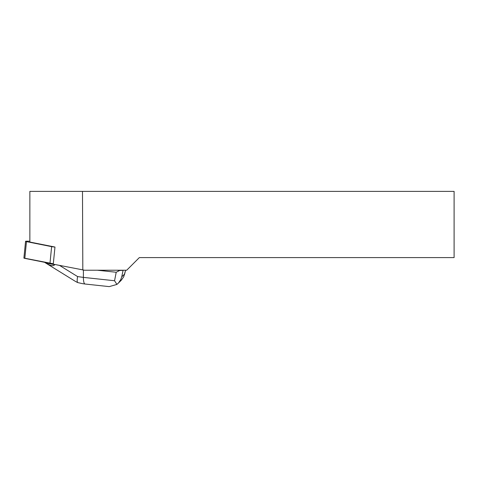 <?xml version="1.0" encoding="UTF-8"?>
<svg xmlns="http://www.w3.org/2000/svg" width="478" height="478" viewBox="0 0 478 478"><rect width="100%" height="100%" fill="white"/><g stroke="black" fill="none" stroke-linecap="round" stroke-linejoin="round"><path stroke-width="0.72" d="M29.863 241.193L26.499 241.193A3.167 0.311 5.7 0 0 25.561 241.318A3.167 0.311 5.7 0 0 26.475 241.635L51.63 246.636A3.167 0.311 5.7 0 0 54.97 247.036L53.267 264.173L84.606 270.225L126.712 270.225L139.337 257.6L454.1 257.6L454.1 191.379L82.485 191.379L82.825 270.046M49.969 263.372L24.814 258.377A3.167 0.311 -174.3 0 1 23.9 258.06L53.309 263.778A3.167 0.311 -174.3 0 1 49.969 263.372L51.63 246.636M54.97 247.036L29.863 242.047L29.863 191.379L82.485 191.379M123.103 270.225L121.729 276.893L120.659 279.767L118.538 282.898L116.919 284.428L109.223 286.621L85.03 284.016C83.985 283.693 83.441 281.482 83.399 277.389L114.559 280.741L116.208 272.257L119.655 270.494L117.116 270.225M116.208 272.257L97.303 270.225M57.061 264.926L59.362 265.38M119.655 270.494L123.007 270.315M121.173 280.359L123.718 276.786L125.583 270.225L124.477 274.653M54.629 264.692L45.44 262.864C50.489 265.858 53.554 266.467 54.629 264.692L55.024 264.519M44.532 262.291L45.44 262.864M74.956 281.118L77.556 282.534C77.03 281.482 77.048 279.499 77.603 276.583L83.399 277.389L83.411 270.106M114.559 280.741L116.919 284.428M77.556 282.534L82.598 283.681M26.475 241.635L24.814 258.377M121.735 276.852L124.615 274.043M59.553 265.421L77.603 276.583M25.561 241.318L23.9 258.06M121.173 280.365L117.911 283.55M85.03 284.016L82.503 283.663M45.117 262.667L74.986 281.136"/></g></svg>
